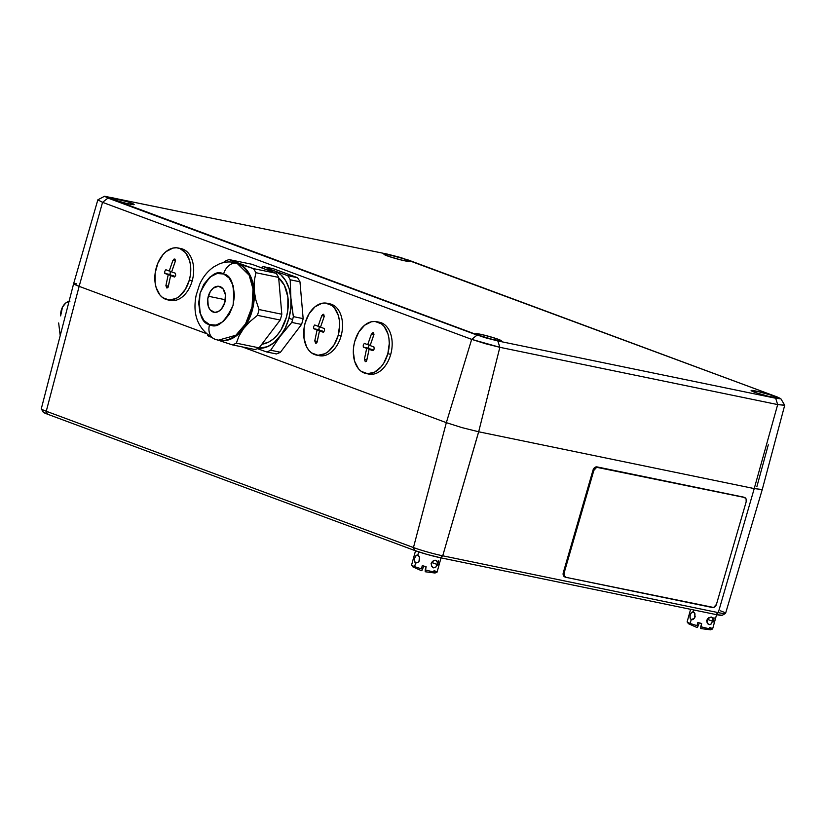 <?xml version="1.0" encoding="UTF-8"?>
<svg xmlns="http://www.w3.org/2000/svg" width="826" height="826" viewBox="0 0 826 826"><rect width="100%" height="100%" fill="white"/><g stroke="black" fill="none" stroke-linecap="round" stroke-linejoin="round"><path stroke-width="1.24" d="M762.295 489.405L784.7 405.298L777.679 404.585L499.854 347.312L485.316 343.668L471.677 339.362L102.548 202.339L97.84 199.84L73.659 283.586L41.3 408.756A21.548 1.631 15.5 0 0 46.256 411.245L47.526 414.198L46.256 411.245A21.548 1.631 -164.5 0 1 41.331 408.891L43.21 412.133A18.853 1.425 15.5 0 0 47.526 414.198L414.724 550.498A18.853 1.425 15.5 0 0 440.341 557.726L715.884 614.534A18.853 1.425 15.5 0 0 722.182 615.287L725.476 613.481A21.548 1.631 -164.5 0 1 718.279 612.624L715.884 614.534L718.279 612.624L442.726 555.805L440.341 557.726L442.726 555.805A21.548 1.631 -164.5 0 1 413.454 547.555L414.724 550.498L413.454 547.555A21.548 1.631 15.5 0 0 442.726 555.805L478.688 431.781A23.809 1.807 -164.5 0 1 478.646 431.771L442.726 555.805L718.279 612.624L754.231 488.589L478.688 431.781L461.982 427.62L446.339 422.654L413.454 547.555L446.329 422.654A23.809 1.807 -164.5 0 1 446.329 422.654L242.307 346.92M720.613 610.879A21.548 1.631 -164.5 0 1 725.476 613.481M754.231 488.589L478.677 431.781L754.231 488.589L777.679 404.585L754.231 488.589L762.222 489.519L754.231 488.589A23.809 1.807 -164.5 0 1 754.231 488.589L718.279 612.624A21.548 1.631 15.5 0 0 725.569 613.377L762.284 489.436M205.468 333.25L79.141 286.354L205.468 333.25L79.141 286.354L46.256 411.245L79.141 286.354A23.809 1.807 -164.5 0 1 75.847 285.032M46.256 411.245L413.454 547.555L46.256 411.245M43.241 411.937L47.526 414.198L414.724 550.498L427.104 554.432L440.341 557.726L715.884 614.534L722.213 615.267M498.274 339.31A13.371 1.012 -164.5 0 1 501.351 340.859A13.371 1.012 -164.5 0 1 492.802 339.476A13.371 1.012 -164.5 0 1 478.667 335.273L492.441 339.383L501.31 340.911L496.457 338.67L484.501 335.201L476.075 333.59L478.667 335.273A13.371 1.012 -164.5 0 1 475.59 333.714A13.371 1.012 -164.5 0 1 484.139 335.108A13.371 1.012 -164.5 0 1 498.274 339.31L497.913 340.611L498.274 339.31M406.629 259.818A13.371 1.012 -164.5 0 1 409.706 261.367A13.371 1.012 -164.5 0 1 401.147 259.983A13.371 1.012 -164.5 0 1 387.022 255.781A13.371 1.012 -164.5 0 1 383.945 254.232A13.371 1.012 -164.5 0 1 392.495 255.616A13.371 1.012 -164.5 0 1 406.629 259.818L406.268 261.119L406.629 259.818L402.685 258.476L390.543 255.151L383.987 254.181L388.839 256.421L400.796 259.891L409.221 261.501L406.629 259.818M131.086 203.01A13.371 1.012 -164.5 0 1 134.163 204.559A13.371 1.012 -164.5 0 1 125.604 203.175A13.371 1.012 -164.5 0 1 111.469 198.973A13.371 1.012 -164.5 0 1 108.392 197.414A13.371 1.012 -164.5 0 1 116.951 198.808A13.371 1.012 -164.5 0 1 131.086 203.01L130.725 204.311L131.086 203.01L127.142 201.668L108.433 197.362L113.286 199.613L125.242 203.082L133.678 204.693L131.086 203.01M773.828 396.119A13.371 1.012 -164.5 0 1 776.905 397.678A13.371 1.012 -164.5 0 1 768.345 396.284A13.371 1.012 -164.5 0 1 754.21 392.082A13.371 1.012 -164.5 0 1 751.133 390.533A13.371 1.012 -164.5 0 1 759.693 391.916A13.371 1.012 -164.5 0 1 773.828 396.119L773.466 397.42L773.828 396.119L769.884 394.776L757.731 391.452L751.175 390.481L756.038 392.722L767.984 396.191L776.419 397.802L773.828 396.119M73.731 283.504L79.141 286.354L102.548 202.339L79.141 286.354L74.774 284.516L73.731 283.504L76.157 283.473M768.304 444.77L756.874 486.69M104.541 196.247L97.881 199.82L102.548 202.339L471.677 339.362L446.339 422.654L471.677 339.362L499.854 347.312L478.677 431.781L499.854 347.312L497.841 340.962L477.108 335.108L107.979 198.085L104.541 196.247L387.456 254.129L408.189 259.983L777.318 397.007L780.797 398.669L775.666 398.235L497.841 340.962L499.854 347.312L777.679 404.585L775.666 398.235L777.679 404.585L784.669 405.174L780.807 398.669M446.339 422.654L461.982 427.62L478.677 431.781M102.548 202.339L107.979 198.085L102.548 202.339M471.677 339.362L477.108 335.108L471.677 339.362M775.666 398.235L497.841 340.962L484.315 337.473L104.51 196.258L387.456 254.129L400.982 257.619L777.318 397.007L780.787 398.834L775.666 398.235M709.575 627.409A13.226 1.002 -164.5 0 1 712.601 628.978A13.226 1.002 -164.5 0 1 700.778 626.697L700.809 628.576L701.656 623.516A13.226 1.002 -164.5 0 1 697.846 622.443L696.958 625.623A13.226 1.002 -164.5 0 1 690.164 623.413L691.228 619.603L689.999 617.879L690.257 614.926M697.402 627.264L699.312 622.866L697.722 626.893M690.237 614.988L691.496 612.479L693.344 611.973L693.892 610.001L693.344 611.973L694.294 612.655M690.608 609.32L687.129 621.875A13.226 1.002 15.5 0 0 690.164 623.413A13.226 1.002 -164.5 0 1 687.129 621.947M707.262 623.052L706.963 620.12L708.76 617.662L711.31 617.043L712.291 617.549L713.024 619.82L711.382 623.909L709.204 624.673L707.262 623.052L706.839 621.648L707.655 618.715L711.31 617.043L712.941 618.767M709.204 624.673L708.109 624.126L709.204 624.673L711.382 623.909M707.376 619.304L712.786 621.317L707.376 619.304L706.56 620.646L707.376 619.304M714.005 619.097L713.974 617.693M713.189 622.019L713.726 620.594M690.773 613.553L692.374 611.921L694.274 612.634L695.213 616.795L693.51 619.18L691.765 619.707L690.422 618.963L689.968 616.475M695.007 613.79L694.552 618.178L691.228 619.603L690.164 623.413A13.226 1.002 15.5 0 0 696.958 625.623L697.846 622.443A13.226 1.002 15.5 0 0 701.656 623.516L700.778 626.697A13.226 1.002 15.5 0 0 712.621 628.947L710.567 629.825L700.778 628.565M701.243 628.318L700.706 628.534M692.374 611.921L693.344 611.973M692.322 619.676L691.228 619.603M713.024 619.82L712.786 621.317M711.31 617.043L712.291 617.549M434.022 570.601A13.226 1.002 -164.5 0 1 437.047 572.17A13.226 1.002 -164.5 0 1 425.225 569.888L425.266 571.757L426.113 566.708A13.226 1.002 -164.5 0 1 422.292 565.634L421.415 568.815A13.226 1.002 -164.5 0 1 414.621 566.605L415.674 562.785L414.456 561.071L414.704 558.118M421.859 570.456L423.769 566.058L422.169 570.085M435.849 567.07L433.65 567.865L431.709 566.244L431.286 564.839L432.101 561.907L434.507 560.276L436.748 560.74L437.481 563.012L435.829 567.101L433.65 567.865L432.556 567.317L433.65 567.865M414.693 558.18L415.953 555.671L417.791 555.165L418.699 551.882L417.791 555.165L419.453 556.972L419.66 559.987L417.966 562.372L416.211 562.898L414.869 562.155L414.415 559.667M415.53 550.797L411.575 565.067A13.226 1.002 15.5 0 0 414.621 566.605A13.226 1.002 -164.5 0 1 411.585 565.129M431.833 562.496L437.233 564.509L431.833 562.496L431.017 563.838L431.833 562.496M438.461 562.289L438.42 560.885M438.172 563.807L437.646 565.211M419.453 556.972L418.999 561.37L417.966 562.372L415.674 562.785L414.621 566.605A13.226 1.002 15.5 0 0 421.415 568.815L422.292 565.634A13.226 1.002 15.5 0 0 426.113 566.708L425.225 569.888A13.226 1.002 15.5 0 0 437.068 572.139L435.023 573.017L425.225 571.757M425.689 571.509L425.153 571.726M415.23 556.745L416.82 555.113L418.73 555.826M416.82 555.113L417.791 555.165M431.709 566.244L431.42 563.301L433.206 560.854L435.767 560.235L437.388 561.948M416.779 562.867L415.674 562.785M437.481 563.012L437.233 564.509M435.767 560.235L436.748 560.74M319.703 326.6A2.313 1.538 -78.4 0 0 319.249 329.832L313.684 328.686L313.612 326.6L314.716 324.969A90.189 6.825 15.5 0 0 318.093 326.26L321.779 315.625L323.709 314.262L324.195 316.523L320.509 327.158A90.189 6.825 15.5 0 0 324.339 328.541L324.525 330.648L323.307 332.259A90.189 6.825 -164.5 0 1 319.476 330.875L323.926 331.784L319.476 330.875L317.184 341.788L315.666 343.244L314.768 340.89L317.246 341.406L314.768 340.89L317.07 329.977A90.189 6.825 -164.5 0 1 313.684 328.686L322.852 331.164L317.07 329.977A90.189 6.825 -164.5 0 1 313.684 328.686L313.612 326.6L314.716 324.969A90.189 6.825 15.5 0 0 318.093 326.26L320.622 326.786L318.093 326.26L321.779 315.625L324.308 316.151L321.779 315.625L323.709 314.262L324.195 316.523L320.509 327.158A90.189 6.825 15.5 0 0 324.339 328.541L324.525 330.648L323.307 332.259A90.189 6.825 -164.5 0 1 319.476 330.875L316.977 342.48L315.666 343.244L314.768 340.89L317.07 329.977L322.749 331.546M338.206 335.304A26.453 17.532 101.6 0 1 316.327 355.066A26.453 17.532 101.6 0 1 305.124 323.018A26.453 17.532 101.6 0 1 327.003 303.256A26.453 17.532 101.6 0 1 338.206 335.304L341.117 335.903L338.206 335.304L339.641 325.103L339.331 320.147L338.35 315.532L334.509 308.026L331.804 305.424L325.351 303.028L321.851 303.328L314.954 306.849L309.079 313.766L305.124 323.018L304.071 328.098L303.999 338.175L306.611 346.889L308.821 350.296L311.526 352.898L317.979 355.294L324.99 353.704L328.376 351.473L334.251 344.566L338.206 335.304M316.327 355.066L319.239 355.676A26.453 17.532 -78.4 0 0 341.117 335.903A26.453 17.532 -78.4 0 0 329.925 303.854L327.003 303.256M316.616 342.996L315.666 343.244M322.636 314.479L323.709 314.262M60.205 335.624L58.656 322.976L60.205 335.624M69.88 301.335L65.812 302.956L62.477 307.169L60.628 315.893A11.905 7.888 101.6 0 1 69.054 301.428M564.127 572.934L593.842 470.438L596.651 467.299L744.36 497.448L746.095 498.976L746.167 501.836L716.452 604.333L713.643 607.471L565.934 577.333L564.199 575.794L564.127 572.934L563.301 572.604A3.965 2.953 111.9 0 0 564.736 576.889L565.562 577.219A3.965 2.953 -68.1 0 1 564.127 572.934L563.301 572.604L593.016 470.108L593.842 470.438L564.127 572.934M565.562 577.219A3.965 2.953 -68.1 0 0 565.934 577.333L712.446 607.533A3.965 2.953 -68.1 0 0 716.452 604.333L746.167 501.836A3.965 2.953 -68.1 0 0 744.732 497.562L743.916 497.231A3.965 2.953 111.9 0 0 743.534 497.118L597.033 466.907A3.965 2.953 111.9 0 0 593.016 470.108L593.842 470.438A3.965 2.953 -68.1 0 1 597.848 467.237L744.36 497.448A3.965 2.953 -68.1 0 1 744.732 497.562M223.598 273.984C231.786 275.44 234.935 285.92 233.046 305.424C224.775 322.553 216.939 328.954 209.556 324.618A13.33 9.933 110.4 0 0 214.605 339.104A13.33 9.933 -69.6 0 1 209.556 324.618C201.368 323.173 198.219 312.693 200.099 293.189C208.369 276.06 216.206 269.658 223.598 273.984A13.33 9.933 -69.6 0 1 236.928 263.195A13.33 9.933 110.4 0 0 223.598 273.984L217.042 273.52L209.887 277.082L203.836 284.299L200.099 293.189L198.674 302.935L199.964 312.878L203.981 320.591L209.556 324.618L216.113 325.093L223.257 321.531L229.308 314.314L233.046 305.424L234.481 295.677L233.19 285.724L229.163 278.021L223.598 273.984M234.873 262.575A39.679 26.298 101.6 0 1 237.95 263.401L229.112 259.581L251.878 264.268L276.163 273.282L253.396 268.595L229.112 259.581A44.181 29.271 -78.4 0 0 225.033 261.264A44.181 29.271 101.6 0 1 229.112 259.581L251.878 264.268L276.163 273.282A44.181 29.271 101.6 0 1 278.63 277.402L281.811 314.231L259.044 309.543L255.874 300.086L254.15 290.442L254.232 281.232L255.864 272.714A44.181 29.271 -78.4 0 0 253.396 268.595A44.181 29.271 101.6 0 1 255.864 272.714L278.63 277.402A44.181 29.271 -78.4 0 0 276.163 273.282L253.396 268.595L234.367 262.462C229.101 261.429 223.96 261.976 218.962 264.072L213.975 266.757C207.698 271.042 202.897 276.989 199.551 284.578L196.165 295.243C192.169 315.336 198.343 329.966 214.698 339.135L218.343 340.188L235.844 335.253L245.57 323.854L252.064 306.818L253.004 288.966L249.163 275.213L236.928 263.195L237.95 263.401A39.679 26.298 -78.4 0 0 235.389 262.668L234.367 262.462A39.679 26.298 101.6 0 1 236.928 263.195A39.679 26.298 101.6 0 1 251.672 308.594A39.679 26.298 101.6 0 1 218.343 340.188A39.679 26.298 101.6 0 1 215.782 339.455A13.33 9.933 -69.6 0 1 214.605 339.104M208.307 296.235A13.226 8.766 101.6 0 1 219.241 286.354A13.226 8.766 101.6 0 1 224.848 302.378L221.492 308.924L218.24 311.578L214.729 312.373L210.155 309.874L208.235 306.126L207.77 298.775L210.279 291.609L213.222 288.15L218.415 286.24L222.999 288.739L225.405 294.799L224.848 302.378A13.226 8.766 101.6 0 1 213.903 312.259A13.226 8.766 101.6 0 1 208.307 296.235L225.384 299.755L208.307 296.235M291.919 307.293L290.886 298.021A39.679 26.298 101.6 0 1 288.924 318.32L292.621 319.538A44.181 29.271 -78.4 0 0 293.364 316.616L290.886 298.021L290.184 279.787L299.972 281.811A44.181 29.271 -78.4 0 0 297.505 277.691L287.716 275.667A44.181 29.271 101.6 0 1 290.184 279.787L299.972 281.811L303.152 318.63L293.364 316.616A44.181 29.271 101.6 0 1 292.621 319.538A44.181 29.271 101.6 0 1 291.754 322.419L301.542 324.442A44.181 29.271 -78.4 0 0 303.152 318.63L293.364 316.616L291.919 307.293M273.22 268.677L263.432 266.653L274.686 270.98L267.139 269.937A39.679 26.298 101.6 0 1 274.686 270.98L263.432 266.653A44.181 29.271 -78.4 0 0 260.882 267.614A44.181 29.271 101.6 0 1 263.432 266.653L273.22 268.677L297.505 277.691L287.716 275.667L274.686 270.98L280.747 274.666L285.682 280.695L289.141 288.656L290.886 298.021L290.184 279.787A44.181 29.271 -78.4 0 0 287.716 275.667L274.686 270.98A39.679 26.298 101.6 0 1 290.886 298.021L290.814 308.139L288.924 318.32L285.342 327.87L280.313 336.151A39.679 26.298 101.6 0 1 258.239 348.273L267.366 346.734L274.18 342.584L291.754 322.419A44.181 29.271 -78.4 0 0 292.621 319.538L288.924 318.32A39.679 26.298 101.6 0 1 280.313 336.151L270.649 350.234L280.313 336.151L291.754 322.419L301.542 324.442L280.437 352.258L270.649 350.234A44.181 29.271 -78.4 0 1 266.571 351.928L257.402 348.655L266.571 351.928L276.359 353.941A44.181 29.271 -78.4 0 0 280.437 352.258L270.649 350.234A44.181 29.271 101.6 0 1 266.571 351.928L276.359 353.941M278.672 277.908L284.361 285.269L287.882 296.978L287.789 310.535L286.364 317.37L281.036 329.822L277.35 334.964L273.138 339.125L268.595 342.119L261.873 344.184A35.58 23.572 -78.4 0 0 286.663 316.213A35.58 23.572 -78.4 0 0 278.672 277.908M207.966 335.831A44.181 29.271 101.6 0 1 207.336 334.912A44.181 29.271 -78.4 0 0 207.966 335.831L210.289 336.998M221.554 341.355L232.251 344.845L255.007 349.543A44.181 29.271 -78.4 0 0 259.085 347.849L236.329 343.162A44.181 29.271 101.6 0 1 232.251 344.845L255.007 349.543A44.181 29.271 101.6 0 0 259.085 347.849L236.329 343.162L239.065 335.903L243.577 328.572A39.679 26.298 101.6 0 1 218.859 340.281M281.811 314.231A44.181 29.271 101.6 0 1 280.2 320.044L259.085 347.849L280.2 320.044A44.181 29.271 -78.4 0 0 281.811 314.231L259.044 309.543A44.181 29.271 101.6 0 1 257.433 315.346L280.2 320.044L257.433 315.346A44.181 29.271 -78.4 0 0 259.044 309.543L255.874 300.086L254.15 290.442L254.232 281.232L255.864 272.714L278.63 277.402L281.811 314.231M237.95 263.401A39.679 26.298 101.6 0 1 254.15 290.442A39.679 26.298 101.6 0 1 243.577 328.572L249.865 321.655L257.433 315.346L249.865 321.655L243.577 328.572A39.679 26.298 -78.4 0 0 254.15 290.442A39.679 26.298 -78.4 0 0 237.95 263.401M225.033 261.264L223.185 262.689L225.033 261.264M218.343 340.188L219.365 340.395A39.679 26.298 -78.4 0 0 243.577 328.572L239.065 335.903L236.329 343.162A44.181 29.271 -78.4 0 1 232.251 344.845L218.931 340.436M369.325 345.01A2.313 1.538 -78.4 0 0 368.871 348.252L363.306 347.106L363.233 345.02L364.338 343.389A90.189 6.825 15.5 0 0 367.715 344.679L371.401 334.045L373.331 332.682L373.992 334.22L370.131 345.578A90.189 6.825 15.5 0 0 373.961 346.961L374.147 349.068L372.929 350.678A90.189 6.825 -164.5 0 1 369.098 349.295L373.548 350.203L369.098 349.295L366.806 360.208L365.288 361.664L364.39 359.31L366.868 359.826L364.39 359.31L366.682 348.396A90.189 6.825 -164.5 0 1 363.306 347.106L372.474 349.584L366.682 348.396A90.189 6.825 -164.5 0 1 363.306 347.106L363.233 345.02L364.338 343.389A90.189 6.825 15.5 0 0 367.715 344.679L370.244 345.206L367.715 344.679L371.401 334.045L373.93 334.571L371.401 334.045L373.331 332.682L373.806 334.943L370.131 345.578A90.189 6.825 15.5 0 0 373.961 346.961L374.147 349.068L372.929 350.678A90.189 6.825 -164.5 0 1 369.098 349.295L366.599 360.9L365.288 361.664L364.39 359.31L366.682 348.396L372.371 349.966M387.828 353.724A26.453 17.532 101.6 0 1 365.949 373.486A26.453 17.532 101.6 0 1 354.746 341.437A26.453 17.532 101.6 0 1 376.625 321.675A26.453 17.532 101.6 0 1 387.828 353.724L390.739 354.323L387.828 353.724L389.263 343.523L388.953 338.567L387.972 333.952L384.131 326.446L381.426 323.844L374.973 321.448L371.473 321.748L364.576 325.268L358.701 332.176L354.746 341.437L353.693 346.517L353.311 351.639L354.602 361.21L358.443 368.716L361.148 371.318L367.601 373.713L374.612 372.123L381.127 366.806L383.873 362.975L387.828 353.724M365.949 373.486L368.861 374.085A26.453 17.532 -78.4 0 0 390.739 354.323A26.453 17.532 -78.4 0 0 379.537 322.274L376.625 321.675M366.238 361.416L365.288 361.664M372.258 332.899L373.331 332.682M170.837 271.341A2.313 1.538 -78.4 0 0 170.393 274.573L164.828 273.427L164.746 271.341L165.85 269.72A90.189 6.825 15.5 0 0 169.237 271.011L172.913 260.376L174.844 259.013L175.515 260.541L171.643 271.899A90.189 6.825 15.5 0 0 175.473 273.282L175.659 275.399L174.451 276.999A90.189 6.825 -164.5 0 1 170.621 275.616L175.06 276.534L170.621 275.616L168.318 286.539L166.811 287.985L165.902 285.641L168.38 286.147L165.902 285.641L168.205 274.717A90.189 6.825 -164.5 0 1 164.828 273.427L173.997 275.915L168.205 274.717A90.189 6.825 -164.5 0 1 164.828 273.427L164.746 271.341L165.85 269.72A90.189 6.825 15.5 0 0 169.237 271.011L171.756 271.527L169.237 271.011L172.913 260.376L175.453 260.892L172.913 260.376L174.844 259.013L175.329 261.264L171.643 271.899A90.189 6.825 15.5 0 0 175.473 273.282L175.659 275.399L174.451 276.999A90.189 6.825 -164.5 0 1 170.621 275.616L168.112 287.221L166.811 287.985L165.902 285.641L168.205 274.717L173.894 276.287M189.34 280.045A26.453 17.532 101.6 0 1 167.461 299.817A26.453 17.532 101.6 0 1 156.259 267.769A26.453 17.532 101.6 0 1 178.148 247.996A26.453 17.532 101.6 0 1 189.34 280.045L192.251 280.644L189.34 280.045L190.403 274.965L190.476 264.888L189.484 260.273L185.644 252.766L179.851 248.481L176.496 247.779L172.985 248.068L166.088 251.589L162.97 254.676L157.952 262.926L155.205 272.838L155.133 282.926L156.124 287.541L159.965 295.037L162.66 297.639L169.113 300.034L176.134 298.454L179.51 296.224L185.385 289.306L189.34 280.045M167.461 299.817L170.373 300.416A26.453 17.532 -78.4 0 0 192.251 280.644A26.453 17.532 -78.4 0 0 181.059 248.595L178.148 247.996M167.75 287.747L166.811 287.985M173.78 259.219L174.844 259.013M696.948 627.492L688.461 623.713L687.129 621.875M716.576 614.678L712.621 628.947M421.405 570.673L412.907 566.904L411.575 565.067M441.022 557.87L437.068 572.139"/></g></svg>
